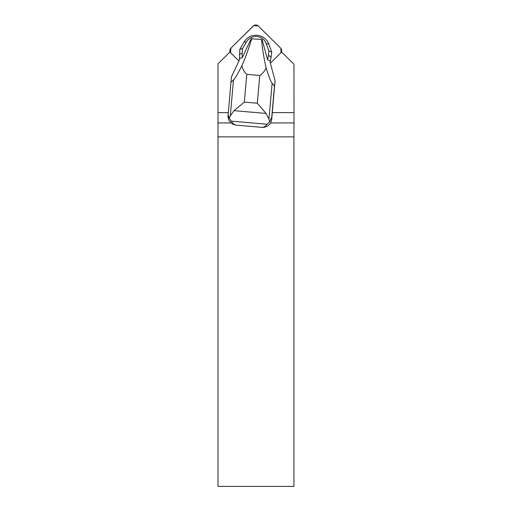 <?xml version="1.0" encoding="UTF-8"?>
<svg xmlns="http://www.w3.org/2000/svg" width="512" height="512" viewBox="0 0 512 512"><rect width="100%" height="100%" fill="white"/><g stroke="black" fill="none" stroke-linecap="round" stroke-linejoin="round"><path stroke-width="0.77" d="M280.614 48.083L258.349 26.054A3.635 3.597 -0 0 0 253.21 26.054L230.944 48.083A3.635 3.597 -0 0 0 230.56 52.717L230.95 48.07L253.773 25.6L258.138 25.862L277.677 45.171L280.896 48.39L280.998 52.717A3.635 3.597 -0 0 0 280.614 48.083M267.661 59.808L267.552 59.712A19.046 18.842 -0 0 0 267.571 59.699L270.464 61.21L270.131 62.4L275.078 80.666L271.725 119.053A9.158 9.056 180 0 1 261.798 127.354L236.384 125.152A9.158 9.056 180 0 1 228.026 116.128L231.424 76.89L239.507 59.75L239.462 58.522L242.317 57.53L251.155 38.797L261.562 39.398C262.176 47.526 263.686 57.024 266.093 67.891C268.813 76.518 270.822 81.651 272.115 83.302L274.49 86.099L271.725 117.37L269.645 121.786L267.136 124.237L231.328 121.139L229.222 118.285L228.026 114.438M270.362 63.238L281.472 52.25A2.419 2.394 180 0 0 281.664 52.038L293.958 64.198L293.99 112.595L272.288 112.595M218.01 486.4L293.926 486.4L293.926 136.87L218.01 136.87L218.01 486.4M228.154 112.595L218.01 112.595L218.01 122.938L231.136 122.938M270.477 122.938L293.99 122.938L293.99 112.595M218.01 122.938L218.01 136.87M293.926 136.87L293.99 122.938M218.01 112.595L218.01 63.789L229.894 52.038A2.419 2.394 180 0 0 230.086 52.25L238.925 60.992M236.384 125.152C234.483 124.954 232.8 123.616 231.328 121.139M275.078 80.666L274.49 86.099M267.552 59.712L262.138 39.75L261.562 39.398M230.829 82.317L233.485 79.962C234.957 78.547 237.766 73.83 241.92 65.798C242.694 69.216 244.32 72.077 246.784 74.362L259.763 75.488C262.611 73.651 264.723 71.117 266.093 67.891M241.92 65.798C246.259 55.514 249.53 46.432 251.731 38.547M239.494 59.776L239.814 49.274L244.045 42.029A13.734 13.581 180 0 1 268.845 44.173L271.738 52.038L270.176 62.573M269.645 121.786L268.947 119.117L266.067 113.434L234.022 110.656L230.317 115.776L229.222 118.285M267.136 124.237C265.478 126.445 263.699 127.482 261.798 127.354M234.022 110.656L244.333 102.118L257.312 103.238L266.067 113.434M239.354 54.522L242.176 53.056L242.202 57.606M242.176 53.056L242.573 48.582L239.814 49.274M242.573 48.582L246.49 41.875A10.912 10.79 180 0 1 266.195 43.578L268.87 50.861L271.738 52.038M268.87 50.861L268.474 55.334L271.27 57.28M268.474 55.334L267.571 59.699M271.725 117.37L271.725 119.053M246.784 74.362L244.333 102.118M257.312 103.238L259.763 75.488M230.317 115.776L233.485 79.962M272.115 83.302L268.947 119.117M246.49 41.875L244.045 42.029M266.195 43.578L268.845 44.173M229.875 52.051L229.875 50.624M281.677 52.051L281.677 50.624"/></g></svg>
